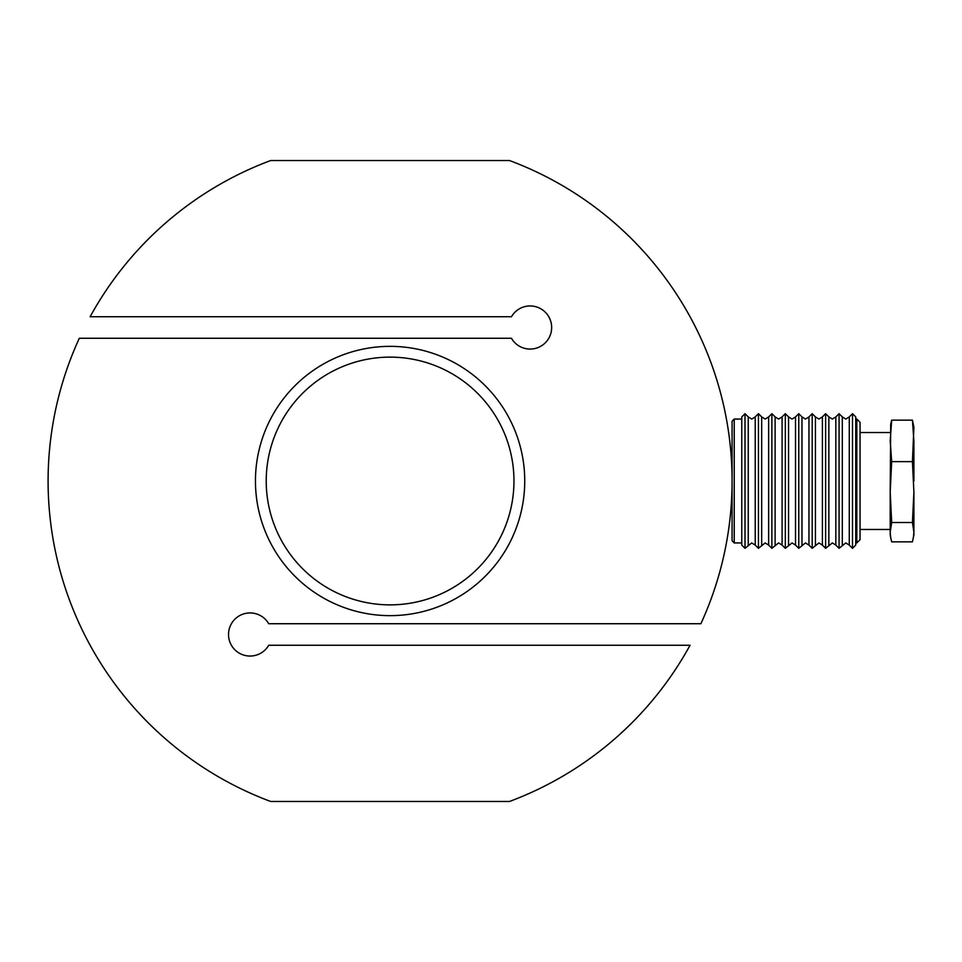 <?xml version="1.0" encoding="UTF-8"?>
<svg xmlns="http://www.w3.org/2000/svg" width="962" height="962" viewBox="0 0 962 962"><rect width="100%" height="100%" fill="white"/><g stroke="black" fill="none" stroke-linecap="round" stroke-linejoin="round"><path stroke-width="1.44" d="M266.221 481A123.87 123.87 0 0 0 390.091 604.87A123.87 123.87 0 0 0 513.961 481A123.87 123.87 0 0 0 390.091 357.13A123.87 123.87 0 0 0 266.221 481M270.635 801.454A341.991 341.991 0 0 1 79.305 338.275L511.459 338.275A21.537 21.537 0 0 0 551.659 327.513A21.537 21.537 0 0 0 511.459 316.738L90.127 316.738A341.991 341.991 0 0 1 270.635 160.546L509.547 160.546A341.991 341.991 0 0 1 700.877 623.725L268.723 623.725A21.537 21.537 0 0 0 228.523 634.487A21.537 21.537 0 0 0 268.723 645.261L690.055 645.261A341.991 341.991 0 0 1 509.547 801.454L270.635 801.454M255.447 481A134.644 134.644 0 0 0 390.091 615.644A134.644 134.644 0 0 0 524.735 481A134.644 134.644 0 0 0 390.091 346.356A134.644 134.644 0 0 0 255.447 481M748.244 416.907L751.731 419.059L755.218 416.907L755.218 545.093L751.731 542.941L745.009 548.316L745.009 413.684L748.244 416.907L748.244 545.093M761.676 416.907L765.163 419.059L768.65 416.907L768.65 545.093L765.163 542.941L758.441 548.316L758.441 413.684L761.676 416.907L761.676 545.093M775.119 416.907L778.595 419.059L782.082 416.907L782.082 545.093L778.595 542.941L771.885 548.316L771.885 413.684L775.119 416.907L775.119 545.093M788.551 416.907L792.039 419.059L795.526 416.907L795.526 545.093L792.039 542.941L785.317 548.316L785.317 413.684L788.551 416.907L788.551 545.093M801.983 416.907L805.471 419.059L808.958 416.907L808.958 545.093L805.471 542.941L798.761 548.316L798.761 413.684L801.983 416.907L801.983 545.093M815.427 416.907L818.915 419.059L822.402 416.907L822.402 545.093L818.915 542.941L812.193 548.316L812.193 413.684L815.427 416.907L815.427 545.093M828.859 416.907L832.346 419.059L835.834 416.907L835.834 545.093L832.346 542.941L825.624 548.316L825.624 413.684L828.859 416.907L828.859 545.093M842.303 416.907L845.79 419.059L849.278 416.907L849.278 545.093L845.79 542.941L839.068 548.316L839.068 413.684L842.303 416.907L842.303 545.093M913.9 481L913.9 440.897L912.433 420.141L913.9 427.14L912.433 461.64L891.678 461.64L890.199 492.075L890.199 534.86L890.704 537.674L890.199 532.178L891.678 522.498L890.199 492.075L890.704 424.326L891.678 420.141L912.433 420.141M732.082 421.224L732.082 540.776L734.234 542.941L734.234 419.059L732.082 421.224M745.009 413.684L741.774 416.907L741.774 545.093L745.009 548.316M855.735 416.907L855.735 545.093L852.5 548.316L852.5 413.684L855.735 416.907M856.817 419.059L860.04 422.294L860.04 539.706L856.817 542.941L856.817 419.059L855.735 419.059M860.04 529.473L890.199 529.473L890.199 492.075M890.704 537.674L891.678 541.859L912.433 541.859L913.9 534.86L913.9 492.075L912.433 461.64M913.395 537.674L913.9 532.178L912.433 522.498L891.678 522.498M891.678 461.64L890.199 440.897L891.678 420.141M912.433 522.498L913.9 492.075M741.774 542.941L734.234 542.941M755.218 416.907L758.441 413.684M768.65 416.907L771.885 413.684M782.082 416.907L785.317 413.684M795.526 416.907L798.761 413.684M808.958 416.907L812.193 413.684M822.402 416.907L825.624 413.684M835.834 416.907L839.068 413.684M849.278 416.907L852.5 413.684M856.817 542.941L855.735 542.941M890.199 432.527L860.04 432.527M849.278 545.093L852.5 548.316M835.834 545.093L839.068 548.316M822.402 545.093L825.624 548.316M808.958 545.093L812.193 548.316M795.526 545.093L798.761 548.316M782.082 545.093L785.317 548.316M768.65 545.093L771.885 548.316M755.218 545.093L758.441 548.316M741.774 419.059L734.234 419.059"/></g></svg>
